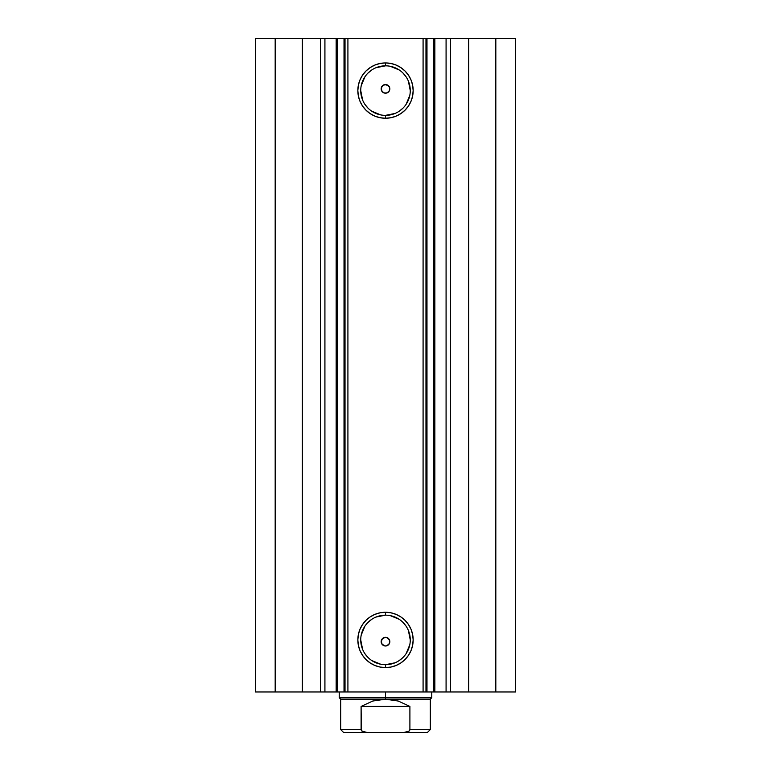 <?xml version="1.0" encoding="UTF-8"?>
<svg xmlns="http://www.w3.org/2000/svg" width="771" height="771" viewBox="0 0 771 771"><rect width="100%" height="100%" fill="white"/><g stroke="black" fill="none" stroke-linecap="round" stroke-linejoin="round"><path stroke-width="1.16" d="M324.427 38.55L434.844 38.55L434.844 691.972L446.573 691.972M324.427 691.972L434.844 691.972L434.844 38.55L446.081 38.55L446.081 691.972L515.606 691.972L515.606 38.55L495.82 38.55L515.606 38.55L515.606 691.972L468.643 691.972L468.643 38.55L495.82 38.55L495.82 691.972L495.82 38.55L450.611 38.55L468.643 38.55L468.643 691.972L450.611 691.972L450.611 38.55L450.611 691.972L446.081 691.972L446.081 38.55L450.611 38.55L446.081 38.55M336.32 691.972L324.919 691.972L324.919 38.55L324.919 691.972L320.389 691.972L324.919 691.972M385.5 65.824L385.5 62.933A27.66 27.66 0 0 1 413.16 90.593A27.66 27.66 0 0 1 385.5 118.252L380.103 117.722L374.918 116.142L370.138 113.588L365.946 110.147L362.505 105.955L359.951 101.174L358.37 95.989L357.84 90.593L358.37 85.196L359.951 80.011L362.505 75.23L365.946 71.038L370.138 67.597L374.918 65.043L380.103 63.463L385.5 62.933L390.897 63.463L396.082 65.043L400.862 67.597L405.054 71.038L408.495 75.23L411.049 80.011L412.63 85.196L413.16 90.593L412.63 95.989L411.049 101.174L408.495 105.955L405.054 110.147L400.862 113.588L396.082 116.142L390.897 117.722L385.5 118.252L385.5 115.361A24.768 24.768 0 0 0 410.268 90.593A24.768 24.768 0 0 0 385.5 65.824A24.768 24.768 0 0 0 360.732 90.593A24.768 24.768 0 0 0 385.5 115.361L385.5 118.252A27.66 27.66 0 0 1 357.84 90.593A27.66 27.66 0 0 1 385.5 62.933L385.5 65.824A24.768 24.768 0 0 1 410.268 90.593A24.768 24.768 0 0 1 385.5 115.361A24.768 24.768 0 0 1 360.732 90.593A24.768 24.768 0 0 1 385.5 65.824L376.026 67.713M385.5 615.162L385.5 612.27A27.66 27.66 0 0 1 413.16 639.93A27.66 27.66 0 0 1 385.5 667.59L380.103 667.06L374.918 665.479L370.138 662.925L365.946 659.484L362.505 655.292L359.951 650.512L358.37 645.327L357.84 639.93L358.37 634.533L359.951 629.348L362.505 624.568L365.946 620.376L370.138 616.935L374.918 614.381L380.103 612.8L385.5 612.27L390.897 612.8L396.082 614.381L400.862 616.935L405.054 620.376L408.495 624.568L411.049 629.348L412.63 634.533L413.16 639.93L412.63 645.327L411.049 650.512L408.495 655.292L405.054 659.484L400.862 662.925L396.082 665.479L390.897 667.06L385.5 667.59L385.5 664.698A24.768 24.768 0 0 0 410.268 639.93A24.768 24.768 0 0 0 385.5 615.162A24.768 24.768 0 0 0 360.732 639.93A24.768 24.768 0 0 0 385.5 664.698L385.5 667.59A27.66 27.66 0 0 1 357.84 639.93A27.66 27.66 0 0 1 385.5 612.27L385.5 615.162A24.768 24.768 0 0 1 410.268 639.93A24.768 24.768 0 0 1 385.5 664.698A24.768 24.768 0 0 1 360.732 639.93A24.768 24.768 0 0 1 385.5 615.162L376.026 617.051M381.163 641.742L381.481 643.303L381.491 640.007L382.435 638.6L385.5 637.328L382.3 638.735L381.182 642.06L382.377 638.658M381.5 643.351L383.428 645.472L385.5 646.002A4.337 4.337 0 0 1 381.163 641.665A4.337 4.337 0 0 1 385.5 637.328L387.158 637.656L389.509 640.007L389.509 643.322L387.158 645.674L385.5 646.002L383.842 645.674L381.491 643.322M389.5 87.181L388.97 86.256L389.818 88.472L389.384 90.795L387.784 92.549L385.5 93.195L383.842 92.867L381.491 90.515L381.491 87.2L381.616 90.795L383.216 92.549L385.5 93.195A4.337 4.337 0 0 1 381.163 88.858A4.337 4.337 0 0 1 385.5 84.521L383.428 85.051L381.5 87.171M381.491 87.2L383.842 84.849L387.158 84.849L389.509 87.2L389.509 90.515L387.158 92.867L384.305 93.031L382.3 91.778L381.163 88.781M255.394 691.972L320.389 691.972L320.389 38.55L324.919 38.55L302.357 38.55L320.389 38.55L320.389 691.972L275.18 691.972L275.18 38.55L302.357 38.55L302.357 691.972L302.357 38.55L255.394 38.55L275.18 38.55L275.18 691.972L255.394 691.972L255.394 38.55L255.394 691.972M434.844 691.972L433.842 691.972L433.842 38.55L426.98 38.55L426.98 691.972L433.842 691.972L433.842 38.55L446.573 38.55M385.963 637.357L388.555 638.581L389.403 639.766L389.731 642.619L389.172 643.968M382.3 638.735L385.5 637.328A4.337 4.337 0 0 1 389.837 641.665A4.337 4.337 0 0 1 385.5 646.002L387.572 645.472L389.5 643.342M383.226 637.974L384.315 637.492M385.5 646.002L382.03 644.267L381.24 640.855M381.24 89.658L382.03 86.256L385.153 84.531M384.305 93.031L383.216 92.549M385.5 84.521L388.97 86.256L385.5 84.521A4.337 4.337 0 0 1 389.837 88.858A4.337 4.337 0 0 1 385.5 93.195L386.685 93.031M387.784 92.549L388.623 91.865M389.461 90.631L389.76 89.658M425.978 38.55L425.978 691.972L423.086 691.972L423.086 38.55L347.914 38.55L347.914 691.972L423.086 691.972L423.086 38.55L425.978 38.55L425.978 691.972L426.98 691.972L426.98 38.55L425.978 38.55M345.022 691.972L345.022 38.55L347.914 38.55L347.914 691.972L345.022 691.972L345.022 38.55L344.02 38.55L344.02 691.972L337.158 691.972L337.158 38.55L344.02 38.55L344.02 691.972L345.022 691.972M385.5 115.361L394.974 113.472M399.262 111.188L403.011 108.104M406.095 104.355L409.786 95.421M410.268 90.593L408.379 81.119M406.095 76.83L403.011 73.081M399.262 69.997L390.328 66.306M371.738 69.997L367.989 73.081M364.905 76.83L361.214 85.764M360.732 90.593L362.621 100.066M364.905 104.355L367.989 108.104M371.738 111.188L380.672 114.879M385.5 664.698L394.974 662.809M399.262 660.525L403.011 657.441M406.095 653.692L409.786 644.758M410.268 639.93L408.379 630.456M406.095 626.168L403.011 622.419M399.262 619.335L390.328 615.643M371.738 619.335L367.989 622.419M364.905 626.168L361.214 635.102M360.732 639.93L362.621 649.404M364.905 653.692L367.989 657.441M371.738 660.525L380.672 664.216M389.837 88.781L389.519 87.219M388.7 91.788L389.384 90.795M389.519 643.293L389.374 639.728L387.784 637.974L385.5 637.328M388.97 644.267L385.847 645.992M337.158 691.972L337.158 38.55L336.156 38.55L336.156 691.972L337.158 691.972M385.5 697.755L385.5 699.201L430.314 699.201L385.5 699.201L385.5 697.755L431.76 697.755L385.5 697.755L385.5 691.972L385.5 697.755L339.24 697.755L385.5 697.755M339.24 691.972L339.24 697.755L340.686 699.201L385.5 699.201L340.686 699.201L340.686 729.559L361.098 729.559L361.098 706.429L372.769 701.041L385.5 699.201L398.231 701.041L409.902 706.429L409.902 729.559L430.314 729.559L409.902 729.559L409.902 706.429L361.098 706.429L361.329 730.407L363.449 731.93L366.929 732.45L404.1 732.45M361.098 729.559L361.907 731.081L361.098 729.559L340.686 729.559L343.577 732.45L404.071 732.45L407.531 731.939L409.093 731.091L409.902 729.559L409.671 730.407M385.5 699.201L372.769 701.041L361.098 706.429L409.902 706.429L398.231 701.041L385.5 699.201M404.071 732.45L427.423 732.45L404.071 732.45L409.093 731.091M343.577 732.45L366.929 732.45L361.907 731.081M431.76 691.972L431.76 697.755L430.314 699.201L430.314 729.559L427.423 732.45"/></g></svg>
